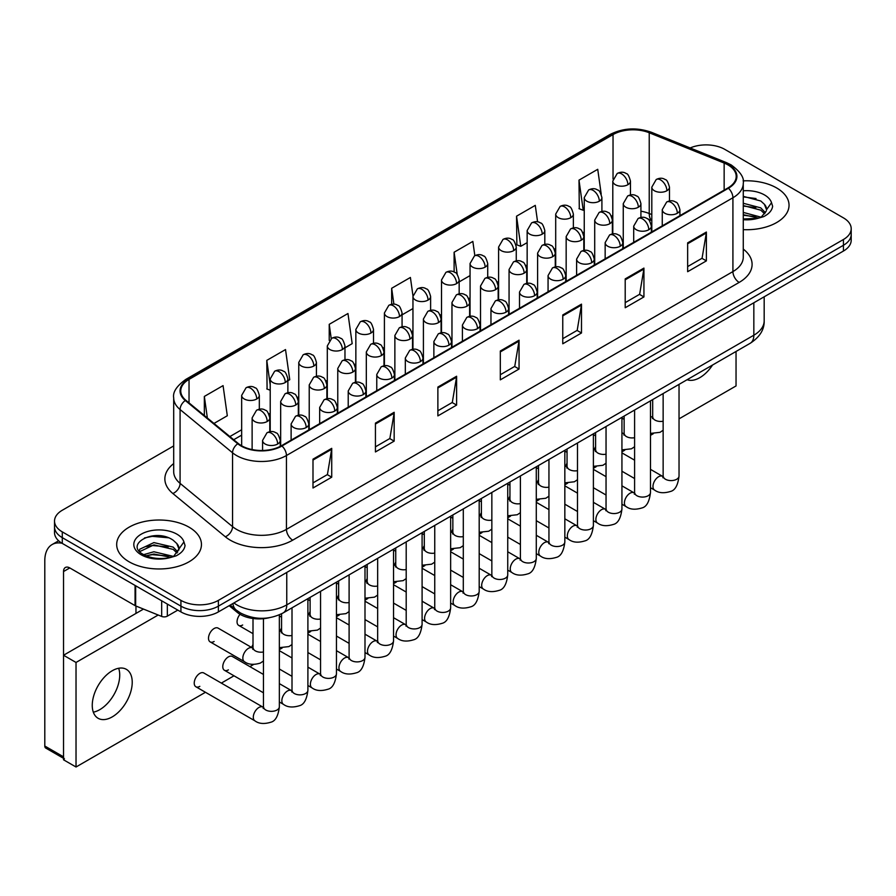 <?xml version="1.0" encoding="UTF-8"?>
<svg xmlns="http://www.w3.org/2000/svg" width="896" height="896" viewBox="0 0 896 896"><rect width="100%" height="100%" fill="white"/><g stroke="black" fill="none" stroke-linecap="round" stroke-linejoin="round"><path stroke-width="1.34" d="M651.806 220.685L650.037 219.979A35.325 20.395 0 0 0 648.57 219.408M269.024 617.77A26.488 15.299 180 0 1 237.283 612.382L229.163 605.685M776.63 187.947A42.392 24.472 0 0 0 743.086 180.869A42.392 24.472 0 0 1 776.63 187.947A42.392 24.472 0 0 1 789.04 205.251A42.392 24.472 0 0 0 776.63 187.947M189.045 527.184A42.392 24.472 0 0 0 142.845 521.886A42.392 24.472 0 0 0 116.682 544.499A42.392 24.472 0 0 0 129.102 561.803A42.392 24.472 0 0 0 175.291 567.101A42.392 24.472 0 0 0 201.454 544.499A42.392 24.472 0 0 0 189.045 527.184A42.392 24.472 0 0 0 142.845 521.886A42.392 24.472 0 0 0 116.682 544.499A42.392 24.472 0 0 0 129.102 561.803A42.392 24.472 0 0 0 175.291 567.101A42.392 24.472 0 0 0 201.454 544.499A42.392 24.472 0 0 0 189.045 527.184M727.922 164.875A28.258 16.318 180 0 1 736.198 176.411A28.258 16.318 180 0 1 727.922 187.947L281.456 445.715A28.258 16.318 180 0 1 238.325 443.531L185.864 400.277A28.258 16.318 180 0 1 180.757 390.925A28.258 16.318 180 0 1 189.034 379.389L613.032 134.59A28.258 16.318 180 0 1 649.23 132.765L724.147 163.05A28.258 16.318 180 0 1 727.922 164.875M728.426 164.584A28.963 16.722 0 0 0 724.55 162.714L649.634 132.429A28.963 16.722 0 0 0 612.539 134.299L188.53 379.098A28.963 16.722 0 0 0 185.293 400.512L237.754 443.766A28.963 16.722 0 0 0 281.96 446.006L728.426 188.238A28.963 16.722 0 0 0 728.426 164.584M173.69 445.928L62.283 510.25A26.488 15.299 0 0 0 54.522 521.058L54.522 532.594A26.488 15.299 0 0 0 62.283 543.413L180.925 611.912L180.925 606.144A26.488 15.299 0 0 0 218.389 606.144L843.438 245.269A26.488 15.299 0 0 0 851.2 234.461A26.488 15.299 0 0 1 843.438 245.269L218.389 606.144A26.488 15.299 0 0 1 180.925 606.144L62.283 537.645L180.925 606.144L180.925 600.376A26.488 15.299 0 0 0 218.389 600.376L843.438 239.501A26.488 15.299 0 0 0 851.2 228.693A26.488 15.299 0 0 0 843.438 217.874L724.797 149.374A26.488 15.299 0 0 0 690.178 147.952M54.522 526.826A26.488 15.299 0 0 0 62.283 537.645A26.488 15.299 0 0 1 54.522 526.826M312.995 459.166L312.995 488.006L331.722 477.187L331.722 448.347L312.995 459.166M312.995 482.888L327.421 474.555L331.643 449.299A7.067 4.077 -120 0 0 331.722 448.347M327.298 474.634L331.722 477.187M375.435 423.114L375.435 451.954L394.162 441.134L394.162 412.294L375.435 423.114M375.435 446.835L389.861 438.502L394.094 413.258A7.067 4.077 -120 0 0 394.162 412.294M389.738 438.581L394.162 441.134M437.875 387.061L437.875 415.901L456.613 405.082L456.613 376.242L437.875 387.061M437.875 410.782L452.301 402.45L456.534 377.205A7.067 4.077 -120 0 0 456.613 376.242M452.178 402.528L456.613 405.082M687.646 242.861L687.646 271.701L706.384 260.882L706.384 232.042L687.646 242.861M687.646 266.582L702.072 258.25L706.306 232.994A7.067 4.077 -120 0 0 706.384 232.042M701.949 258.328L706.384 260.882M625.206 278.902L625.206 307.742L643.933 296.934L643.933 268.094L625.206 278.902M625.206 302.635L639.632 294.302L643.866 269.046A7.067 4.077 -120 0 0 643.933 268.094M639.509 294.37L643.933 296.934M562.766 314.955L562.766 343.795L581.493 332.987L581.493 304.147L562.766 314.955M562.766 338.677L577.192 330.355L581.414 305.099A7.067 4.077 -120 0 0 581.493 304.147M577.058 330.422L581.493 332.987M500.315 351.008L500.315 379.848L519.053 369.029L519.053 340.189L500.315 351.008M500.315 374.73L514.752 366.397L518.974 341.152A7.067 4.077 -120 0 0 519.053 340.189M514.618 366.475L519.053 369.029M743.266 229.645A42.392 24.472 0 0 0 789.04 205.251A42.392 24.472 0 0 1 743.266 229.645M54.522 521.058A26.488 15.299 0 0 0 62.283 531.877L180.925 600.376M287.874 380.778L289.744 379.702L285.522 349.563L266.784 360.382L267.086 389.043M213.965 423.45L227.304 415.755L223.07 385.616L204.344 396.435L204.344 415.509M474.846 255.674L472.842 241.416L454.115 252.224L454.115 272.014M537.6 221.872L535.282 205.363L516.555 216.182L516.858 244.843M601.216 194.141L597.733 169.31L578.995 180.13L579.298 208.79M344.971 347.816L352.184 343.65L347.962 313.51L329.224 324.33L329.224 340.446M412.978 295.859L410.402 277.469L391.664 288.277L391.664 304.282M402.069 314.843L412.955 308.56M391.664 288.277L393.893 304.158M459.166 281.882L470.053 275.598M454.115 252.224L457.229 274.478M516.555 216.182L520.778 246.31L527.15 242.637M520.778 246.31L516.555 244.731M578.995 180.13L583.229 210.258L584.248 209.664M583.229 210.258L578.995 208.678M329.224 324.33L331.229 338.598M270.211 390.219L266.784 388.931M266.784 360.382L270.211 384.843M204.344 396.435L207.368 418.006M180.925 611.912A26.488 15.299 0 0 0 218.389 611.912L843.438 251.037A26.488 15.299 0 0 0 851.2 240.229L851.2 228.693M743.266 219.016L758.05 218.277L763.65 216.642C769.048 213.875 772.038 210.414 772.632 206.27L771.523 202.698L766.618 209.586A19.958 11.525 0 0 0 764.366 204.254L760.794 200.995L743.266 196.347M766.315 210.952L761.443 216.832M743.266 212.408L760.984 217.168M743.266 214.704L758.766 218.12M743.266 203.258L760.771 207.872L765.408 212.699M743.266 205.542L760.771 210.157L764.635 213.786M764.366 204.254L766.606 209.854M743.266 196.907L756.022 198.531M743.266 206.058L755.832 207.637M743.266 215.219L755.832 216.787M178.741 550.189L179.032 548.822A19.958 11.525 0 0 0 176.781 543.502L173.208 540.243C154.806 527.218 124.141 544.208 143.069 554.299C150.797 558.488 159.925 559.563 170.464 557.514L176.064 555.878C181.462 553.112 184.453 549.651 185.046 545.518L183.938 541.934L173.858 556.069M143.662 554.646L153.899 551.757L173.398 556.405M168.246 556.024L152.331 554.669L146.014 555.811L153.899 554.042L171.181 557.357M139.182 550.95L139.787 549.214L153.899 542.595L173.186 547.109L177.822 551.936M139.731 551.611L153.899 544.88L173.186 549.394L177.05 553.022M176.781 543.502L179.021 549.091M144.514 537.936L152.331 536.346L168.437 537.768M145.992 546.661L152.331 545.507L168.246 546.874M99.747 709.677A28.258 16.318 120 0 0 118.664 668.259A28.258 16.318 120 0 1 99.747 709.677A28.258 16.318 120 0 1 93.318 712.163A28.258 16.318 120 0 0 99.747 709.677M167.339 604.072L167.339 616.146L177.8 610.109M61.981 543.234A35.325 20.395 -120 0 0 52.114 544.544A35.325 20.395 -120 0 0 44.8 560.717L44.8 746.021L63.538 756.84L63.538 571.536A8.826 5.096 60 0 1 65.363 567.493A8.826 5.096 60 0 1 69.776 567.93L135.072 605.618L135.072 585.435M63.538 758.33L45.718 748.048A4.413 2.554 -60 0 1 44.8 746.021M135.968 613.424L135.968 606.032M63.538 756.84A4.413 2.554 120 0 0 64.445 758.856M167.339 616.146A4.413 2.554 180 0 1 161.683 616.437L135.654 605.909A4.413 2.554 180 0 1 135.072 605.618M263.458 661.024L260.322 663.085C253.68 665.101 248.405 664.642 244.485 661.707A7.952 4.592 -60 0 1 242.838 658.067A7.952 4.592 -60 0 1 248.819 648.144A7.952 4.592 -60 0 1 252.437 647.942L218.098 628.118A7.952 4.592 120 0 0 214.122 628.51A7.952 4.592 120 0 0 208.925 635.51A7.952 4.592 120 0 0 210.146 641.883A7.952 4.592 120 0 0 214.122 641.491M195.866 686.75L254.946 720.854A7.952 4.592 -60 0 1 253.725 714.482A7.952 4.592 -60 0 1 258.91 707.482A7.952 4.592 -60 0 1 259.269 707.291A7.952 4.592 -60 0 1 262.886 707.09L203.818 672.986A7.952 4.592 120 0 0 199.842 673.378A7.952 4.592 120 0 0 194.656 680.378A7.952 4.592 120 0 0 195.866 686.75A7.952 4.592 120 0 0 199.842 686.358M263.458 674.453L232.366 656.499A7.952 4.592 120 0 0 228.39 656.891A7.952 4.592 120 0 0 223.205 663.902A7.952 4.592 120 0 0 224.414 670.264A7.952 4.592 120 0 0 228.39 669.872M112.235 716.89A28.258 16.318 120 0 0 130.704 691.992A28.258 16.318 120 0 0 126.37 669.346A28.258 16.318 120 0 0 112.235 670.746A28.258 16.318 120 0 0 93.778 695.643A28.258 16.318 120 0 0 98.112 718.29A28.258 16.318 120 0 0 112.235 716.89M687.109 379.714A28.258 16.318 120 0 0 699.821 377.653A28.258 16.318 120 0 0 712.544 365.03M253.008 644.549A7.952 4.592 120 0 0 251.72 647.528M310.106 611.587A7.952 4.592 120 0 0 308.818 614.566M367.203 578.614A7.952 4.592 120 0 0 365.915 581.594M424.301 545.653A7.952 4.592 120 0 0 423.013 548.632M509.947 496.205A7.952 4.592 120 0 0 508.659 499.184M567.045 463.243A7.952 4.592 120 0 0 565.757 466.222M595.594 446.757A7.952 4.592 120 0 0 594.306 449.736M679.034 418.858L736.042 385.941L736.042 351.467M158.189 615.014L76.026 662.458L76.026 766.998L205.453 692.283M221.346 683.099L234.002 675.797M249.894 666.624L253.613 664.474M279.35 649.611L282.162 647.987M307.899 633.125L310.71 631.501M336.448 616.65L339.259 615.026M364.997 600.163L367.808 598.539M393.546 583.677L396.357 582.053M422.094 567.202L424.906 565.578M450.643 550.715L453.454 549.091M479.192 534.229L482.003 532.616M507.741 517.754L510.552 516.13M536.29 501.267L539.101 499.643M564.838 484.792L567.65 483.168M593.387 468.306L596.198 466.682M621.936 451.819L624.747 450.195M650.485 435.344L653.296 433.72M538.496 479.718A7.952 4.592 120 0 0 537.208 482.709M481.398 512.691A7.952 4.592 120 0 0 480.11 515.67M452.85 529.166A7.952 4.592 120 0 0 451.562 532.157M395.752 562.139A7.952 4.592 120 0 0 394.464 565.118M338.654 595.101A7.952 4.592 120 0 0 337.366 598.08M281.557 628.062A7.952 4.592 120 0 0 280.269 631.042M240.038 614.298A7.952 4.592 120 0 0 238.694 625.397A7.952 4.592 120 0 0 242.67 625.005M143.494 609.078L63.538 655.245L63.538 759.797L76.026 766.998M76.026 662.458L63.538 655.245M237.283 610.882L237.283 612.382M743.266 249.088A44.15 25.491 180 0 1 739.166 282.408L292.701 540.165A8.826 5.096 60 0 1 286.451 529.357L732.917 271.589A35.325 20.395 0 0 0 743.266 257.163L743.266 183.333A35.325 20.395 180 0 1 732.917 197.758A8.826 5.096 -120 0 0 728.426 188.238M292.701 540.165A44.15 25.491 180 0 1 230.25 540.165A44.15 25.491 180 0 1 225.31 536.76L172.85 493.506A44.15 25.491 180 0 1 173.69 463.59M236.499 529.357A35.325 20.395 0 0 0 286.451 529.357L286.451 455.515A35.325 20.395 180 0 1 232.546 452.794L180.085 409.539A35.325 20.395 180 0 1 173.69 397.846L173.69 471.677A35.325 20.395 0 0 0 180.085 483.37L232.546 526.624A35.325 20.395 0 0 0 236.499 529.357M743.266 183.333C744.442 177.822 740.387 171.662 731.091 164.875L726.443 162.624A8.826 4.133 112 0 0 724.55 162.714M726.443 162.624L651.526 132.328C636.899 127.154 623.011 127.904 609.874 134.579A8.826 5.096 60 0 1 612.539 134.299M188.53 379.098A8.826 5.096 -120 0 0 185.864 379.378C176.702 385.974 172.637 392.123 173.69 397.846M185.293 400.512A8.826 5.902 129.5 0 0 180.085 409.539L180.085 483.37A8.826 5.902 -50.5 0 1 172.85 493.506M651.526 132.328A8.826 4.133 112 0 0 649.634 132.429M237.754 443.766A8.826 5.902 129.5 0 0 232.546 452.794L232.546 526.624A8.826 5.902 -50.5 0 1 225.31 536.76M281.96 446.006A8.826 5.096 60 0 1 286.451 455.515L732.917 197.758L732.917 271.589A8.826 5.096 60 0 0 739.166 282.408M218.389 600.376L218.389 611.912M843.438 239.501L843.438 251.037M62.283 531.877L62.283 543.413M189.034 379.389L189.034 402.886M724.147 163.05L724.147 190.131M649.23 132.765L649.23 213.517A28.258 16.318 0 0 0 640.92 211.21M651.806 214.558L649.23 213.517A15.893 7.448 -68 0 0 651.806 220.427M613.032 134.59L613.032 179.077M612.797 215.477L611.475 216.238M584.248 231.963L582.926 232.725M555.699 248.45L554.378 249.211M527.15 264.925L525.829 265.686M498.602 281.411L497.28 282.173M470.053 297.886L468.731 298.659M441.504 314.373L440.182 315.134M412.955 330.859L411.634 331.621M384.406 347.334L383.085 348.107M355.858 363.821L354.536 364.582M327.309 380.307L325.987 381.069M298.76 396.782L297.438 397.555M270.211 413.269L268.89 414.03M241.662 429.755L229.869 436.565M612.797 217.851A15.893 9.173 60 0 1 612.338 219.43M500.315 351.926L518.974 341.152M562.766 315.874L581.414 305.099M625.206 279.821L643.866 269.046M687.646 243.768L706.306 232.994M437.875 387.968L456.534 377.205M375.435 424.021L394.094 413.258M312.995 460.074L331.643 449.299M233.89 602.963A35.325 20.395 0 0 0 236.813 604.878A35.325 20.395 0 0 0 286.765 604.878L753.838 335.216A35.325 20.395 0 0 0 764.176 320.802C764.445 329.56 759.774 337.064 750.176 343.302L283.102 612.965A17.662 10.192 60 0 0 286.765 604.878L286.765 572.432M753.838 302.77L753.838 335.216A17.662 10.192 60 0 1 750.176 343.302M232.915 603.523A17.662 11.816 129.5 0 0 236.085 609.93L230.205 605.091M677.331 213.259A8.826 5.096 0 0 0 679.918 209.664C678.518 204.557 677.118 202.048 675.73 202.149C673.165 200.346 670.152 200.301 666.669 202.014A8.826 5.096 60 0 1 671.082 202.451A8.826 5.096 -120 0 1 677.331 213.259A8.826 5.096 0 0 1 664.843 213.259A8.826 5.096 0 0 1 662.256 209.664L666.669 202.014M650.485 487.715L654.629 490.101A7.952 4.592 -60 0 1 653.408 483.728A7.952 4.592 -60 0 1 658.594 476.728A7.952 4.592 -60 0 1 658.952 476.538A7.952 4.592 -60 0 1 662.57 476.336L650.485 469.358M663.6 477.131L662.883 477.725L663.141 476.011A7.952 4.592 -0 0 0 665.47 479.248A7.952 4.592 -0 0 0 676.346 479.45A7.952 4.592 -0 0 0 679.034 476.011C677.947 485.24 675.091 490.392 670.454 491.467C663.813 493.494 658.538 493.035 654.629 490.101M666.882 190.747A8.826 5.096 0 0 0 669.469 187.141C668.069 182.034 666.669 179.536 665.269 179.626C662.715 177.822 659.702 177.778 656.219 179.491A8.826 5.096 60 0 1 660.632 179.928A8.826 5.096 -120 0 1 666.882 190.747A8.826 5.096 0 0 1 654.394 190.747A8.826 5.096 0 0 1 651.806 187.141L656.219 179.491M650.485 416.819A7.952 4.592 -60 0 1 652.12 417.189L650.485 416.248M653.139 417.995L652.434 418.578L652.691 416.864A7.952 4.592 -0 0 0 655.01 420.101A7.952 4.592 -0 0 0 663.141 421.221M627.872 184.71A8.826 5.096 0 0 0 630.459 181.104C629.059 175.997 627.67 173.499 626.27 173.589C623.717 171.797 620.693 171.752 617.221 173.454A8.826 5.096 60 0 1 621.634 173.891A8.826 5.096 -120 0 1 627.872 184.71A8.826 5.096 0 0 1 615.384 184.71A8.826 5.096 0 0 1 612.797 181.104L617.221 173.454M648.782 229.746A8.826 5.096 0 0 0 651.37 226.139C649.97 221.032 648.57 218.534 647.181 218.624C644.616 216.832 641.603 216.787 638.12 218.49A8.826 5.096 60 0 1 642.533 218.926A8.826 5.096 -120 0 1 648.782 229.746A8.826 5.096 0 0 1 636.294 229.746A8.826 5.096 0 0 1 633.707 226.139L638.12 218.49M621.936 504.19L626.08 506.587A7.952 4.592 -60 0 1 624.859 500.214A7.952 4.592 -60 0 1 630.045 493.214A7.952 4.592 -60 0 1 630.403 493.024A7.952 4.592 -60 0 1 634.021 492.822L621.936 485.834M635.051 493.618L634.334 494.211L634.592 492.486A7.952 4.592 -0 0 0 636.922 495.734A7.952 4.592 -0 0 0 647.797 495.936A7.952 4.592 -0 0 0 650.485 492.486C649.398 501.715 646.542 506.878 641.906 507.954C635.264 509.97 629.989 509.522 626.08 506.587M620.234 246.232A8.826 5.096 0 0 0 622.821 242.626C621.421 237.518 620.021 235.01 618.632 235.11C616.067 233.307 613.054 233.262 609.571 234.976A8.826 5.096 60 0 1 613.984 235.413A8.826 5.096 -120 0 1 620.234 246.232A8.826 5.096 0 0 1 607.746 246.232A8.826 5.096 0 0 1 605.158 242.626L609.571 234.976M593.387 520.677L597.531 523.062A7.952 4.592 -60 0 1 596.31 516.701A7.952 4.592 -60 0 1 601.496 509.69A7.952 4.592 -60 0 1 601.854 509.499A7.952 4.592 -60 0 1 605.472 509.298L593.387 502.32M606.502 510.104L605.786 510.686L606.043 508.973A7.952 4.592 -0 0 0 608.373 512.221A7.952 4.592 -0 0 0 619.248 512.411A7.952 4.592 -0 0 0 621.936 508.973C620.85 518.202 617.994 523.354 613.357 524.44C606.715 526.456 601.44 525.997 597.531 523.062M591.685 262.707A8.826 5.096 0 0 0 594.272 259.112C592.872 254.005 591.472 251.496 590.083 251.597C587.518 249.794 584.506 249.749 581.022 251.462A8.826 5.096 60 0 1 585.435 251.899A8.826 5.096 -120 0 1 591.685 262.707A8.826 5.096 0 0 1 579.197 262.707A8.826 5.096 0 0 1 576.61 259.112L581.022 251.462M564.838 537.163L568.982 539.549A7.952 4.592 -60 0 1 567.762 533.176A7.952 4.592 -60 0 1 572.947 526.176A7.952 4.592 -60 0 1 573.306 525.986A7.952 4.592 -60 0 1 576.923 525.784L564.838 518.806M577.954 526.579L577.237 527.173L577.494 525.459A7.952 4.592 -0 0 0 579.824 528.696A7.952 4.592 -0 0 0 590.699 528.898A7.952 4.592 -0 0 0 593.387 525.459C592.301 534.688 589.445 539.84 584.819 540.915C578.166 542.942 572.891 542.483 568.982 539.549M563.136 279.194A8.826 5.096 0 0 0 565.723 275.587C564.323 270.48 562.923 267.982 561.534 268.072C558.97 266.269 555.957 266.224 552.474 267.938A8.826 5.096 60 0 1 556.886 268.374A8.826 5.096 -120 0 1 563.136 279.194A8.826 5.096 0 0 1 550.648 279.194A8.826 5.096 0 0 1 548.061 275.587L552.474 267.938M536.29 553.638L540.434 556.035A7.952 4.592 -60 0 1 539.213 549.662A7.952 4.592 -60 0 1 544.398 542.662A7.952 4.592 -60 0 1 544.757 542.472A7.952 4.592 -60 0 1 548.374 542.259L536.29 535.282M549.405 543.066L548.688 543.648L548.946 541.934A7.952 4.592 -0 0 0 551.275 545.182A7.952 4.592 -0 0 0 562.15 545.384A7.952 4.592 -0 0 0 564.838 541.934C563.752 551.163 560.896 556.326 556.27 557.402C549.629 559.418 544.342 558.97 540.434 556.035M638.333 207.234A8.826 5.096 0 0 0 640.92 203.627C639.52 198.52 638.12 196.011 636.72 196.112C634.166 194.309 631.154 194.264 627.67 195.978A8.826 5.096 60 0 1 632.083 196.414A8.826 5.096 -120 0 1 638.333 207.234A8.826 5.096 0 0 1 625.845 207.234A8.826 5.096 0 0 1 623.258 203.627L627.67 195.978M621.936 433.306A7.952 4.592 -60 0 1 623.571 433.675L621.936 432.723M624.59 434.47L623.885 435.064L624.142 433.339A7.952 4.592 -0 0 0 626.461 436.587A7.952 4.592 -0 0 0 634.592 437.696M609.784 223.709A8.826 5.096 0 0 0 612.371 220.102C610.971 215.006 609.571 212.498 608.171 212.598C605.618 210.795 602.605 210.75 599.122 212.464A8.826 5.096 60 0 1 603.534 212.901A8.826 5.096 -120 0 1 609.784 223.709A8.826 5.096 0 0 1 597.296 223.709A8.826 5.096 0 0 1 594.709 220.102L599.122 212.464M593.387 449.781A7.952 4.592 -60 0 1 595.022 450.15L593.387 449.21M596.042 450.957L595.336 451.539L595.594 449.826A7.952 4.592 -0 0 0 597.912 453.074A7.952 4.592 -0 0 0 606.043 454.182M581.235 240.195A8.826 5.096 0 0 0 583.822 236.589C582.422 231.482 581.022 228.984 579.622 229.074C577.069 227.27 574.056 227.226 570.573 228.939A8.826 5.096 60 0 1 574.986 229.376A8.826 5.096 -120 0 1 581.235 240.195A8.826 5.096 0 0 1 568.747 240.195A8.826 5.096 0 0 1 566.16 236.589L570.573 228.939M564.838 466.267A7.952 4.592 -60 0 1 566.474 466.637L564.838 465.696M567.493 467.432L566.787 468.026L567.045 466.312A7.952 4.592 -0 0 0 569.363 469.549A7.952 4.592 -0 0 0 577.494 470.669M599.323 201.197A8.826 5.096 0 0 0 601.91 197.59C600.51 192.483 599.122 189.974 597.722 190.075C595.168 188.272 592.144 188.227 588.672 189.941A8.826 5.096 60 0 1 593.085 190.378A8.826 5.096 -120 0 1 599.323 201.197A8.826 5.096 0 0 1 586.835 201.197A8.826 5.096 0 0 1 584.248 197.59L588.672 189.941M570.774 217.672A8.826 5.096 0 0 0 573.362 214.077C571.962 208.97 570.573 206.461 569.173 206.562C566.619 204.758 563.595 204.714 560.123 206.427A8.826 5.096 60 0 1 564.536 206.864A8.826 5.096 -120 0 1 570.774 217.672A8.826 5.096 0 0 1 558.286 217.672A8.826 5.096 0 0 1 555.699 214.077L560.123 206.427M542.226 234.158A8.826 5.096 0 0 0 544.813 230.552C543.413 225.445 542.024 222.947 540.624 223.037C538.07 221.245 535.046 221.2 531.574 222.902A8.826 5.096 60 0 1 535.987 223.339A8.826 5.096 -120 0 1 542.226 234.158A8.826 5.096 0 0 1 529.738 234.158A8.826 5.096 0 0 1 527.15 230.552L531.574 222.902M513.677 250.645A8.826 5.096 0 0 0 516.264 247.038C514.864 241.931 513.475 239.422 512.075 239.523C509.522 237.72 506.498 237.675 503.026 239.389A8.826 5.096 60 0 1 507.438 239.826A8.826 5.096 -120 0 1 513.677 250.645A8.826 5.096 0 0 1 501.189 250.645A8.826 5.096 0 0 1 498.602 247.038L503.026 239.389M771.523 202.698A25.256 14.582 0 0 0 764.512 194.947A25.256 14.582 0 0 0 743.266 190.803M743.266 219.71A25.256 14.582 0 0 0 758.05 218.277M183.938 541.934A25.256 14.582 0 0 0 176.938 534.184A25.256 14.582 0 0 0 141.21 534.184A25.256 14.582 0 0 0 141.21 554.803A25.256 14.582 0 0 0 170.464 557.514M63.538 571.536L69.776 567.93M135.654 585.771L135.654 605.909M161.683 616.437L161.683 600.802M552.686 256.682A8.826 5.096 0 0 0 555.274 253.075C553.874 247.968 552.474 245.459 551.074 245.56C548.52 243.757 545.507 243.712 542.024 245.426A8.826 5.096 60 0 1 546.437 245.862A8.826 5.096 -120 0 1 552.686 256.682A8.826 5.096 0 0 1 540.198 256.682A8.826 5.096 0 0 1 537.611 253.075L542.024 245.426M536.29 482.754A7.952 4.592 -60 0 1 537.925 483.123L536.29 482.171M538.944 483.918L538.238 484.512L538.496 482.787A7.952 4.592 -0 0 0 540.814 486.035A7.952 4.592 -0 0 0 548.946 487.144M534.587 295.68A8.826 5.096 0 0 0 537.174 292.074C535.774 286.966 534.374 284.458 532.986 284.558C530.421 282.755 527.408 282.71 523.925 284.424A8.826 5.096 60 0 1 528.338 284.861A8.826 5.096 -120 0 1 534.587 295.68A8.826 5.096 0 0 1 522.099 295.68A8.826 5.096 0 0 1 519.512 292.074L523.925 284.424M507.741 570.125L511.885 572.51A7.952 4.592 -60 0 1 510.664 566.149A7.952 4.592 -60 0 1 515.85 559.138A7.952 4.592 -60 0 1 516.208 558.947A7.952 4.592 -60 0 1 519.826 558.746L507.741 551.768M520.856 559.552L520.139 560.134L520.397 558.421A7.952 4.592 -0 0 0 522.726 561.669A7.952 4.592 -0 0 0 533.602 561.859A7.952 4.592 -0 0 0 536.29 558.421C535.203 567.65 532.347 572.802 527.722 573.888C521.08 575.904 515.794 575.445 511.885 572.51M506.038 312.155A8.826 5.096 0 0 0 508.626 308.549C507.226 303.453 505.826 300.944 504.437 301.045C501.872 299.242 498.859 299.197 495.376 300.91A8.826 5.096 60 0 1 499.789 301.347A8.826 5.096 -120 0 1 506.038 312.155A8.826 5.096 0 0 1 493.55 312.155A8.826 5.096 0 0 1 490.963 308.549L495.376 300.91M479.192 586.6L483.336 588.997A7.952 4.592 -60 0 1 482.115 582.624A7.952 4.592 -60 0 1 487.301 575.624A7.952 4.592 -60 0 1 487.659 575.434A7.952 4.592 -60 0 1 491.277 575.232L479.192 568.254M492.307 576.027L491.59 576.621L491.848 574.907A7.952 4.592 -0 0 0 494.178 578.144A7.952 4.592 -0 0 0 505.053 578.346A7.952 4.592 -0 0 0 507.741 574.907C506.654 584.136 503.798 589.288 499.173 590.363C492.531 592.39 487.245 591.931 483.336 588.997M477.49 328.642A8.826 5.096 0 0 0 480.077 325.035C478.677 319.928 477.277 317.43 475.888 317.52C473.323 315.717 470.31 315.672 466.827 317.386A8.826 5.096 60 0 1 471.24 317.822A8.826 5.096 -120 0 1 477.49 328.642A8.826 5.096 0 0 1 465.002 328.642A8.826 5.096 0 0 1 462.414 325.035L466.827 317.386M450.643 603.086L454.787 605.472A7.952 4.592 -60 0 1 453.566 599.11A7.952 4.592 -60 0 1 458.752 592.11A7.952 4.592 -60 0 1 459.11 591.92A7.952 4.592 -60 0 1 462.728 591.707L450.643 584.73M463.758 592.514L463.042 593.096L463.299 591.382A7.952 4.592 -0 0 0 465.629 594.63A7.952 4.592 -0 0 0 476.504 594.821A7.952 4.592 -0 0 0 479.192 591.382C478.106 600.611 475.25 605.763 470.624 606.85C463.982 608.866 458.696 608.406 454.787 605.472M448.941 345.128A8.826 5.096 0 0 0 451.528 341.522C450.128 336.414 448.728 333.906 447.339 334.006C444.774 332.203 441.762 332.158 438.278 333.872A8.826 5.096 60 0 1 442.691 334.309A8.826 5.096 -120 0 1 448.941 345.128A8.826 5.096 0 0 1 436.453 345.128A8.826 5.096 0 0 1 433.866 341.522L438.278 333.872M422.094 619.573L426.238 621.958A7.952 4.592 -60 0 1 425.018 615.597A7.952 4.592 -60 0 1 430.203 608.586A7.952 4.592 -60 0 1 430.562 608.395A7.952 4.592 -60 0 1 434.179 608.194L422.094 601.216M435.21 609L434.493 609.582L434.75 607.869A7.952 4.592 -0 0 0 437.08 611.117A7.952 4.592 -0 0 0 447.955 611.307A7.952 4.592 -0 0 0 450.643 607.869C449.557 617.098 446.701 622.25 442.075 623.336C435.434 625.352 430.147 624.893 426.238 621.958M524.138 273.157A8.826 5.096 0 0 0 526.725 269.55C525.325 264.443 523.925 261.946 522.525 262.035C519.971 260.243 516.958 260.198 513.475 261.912A8.826 5.096 60 0 1 517.888 262.349A8.826 5.096 -120 0 1 524.138 273.157A8.826 5.096 0 0 1 511.65 273.157A8.826 5.096 0 0 1 509.062 269.55L513.475 261.912M507.741 499.229A7.952 4.592 -60 0 1 509.376 499.598L507.741 498.658M510.395 500.405L509.69 500.987L509.947 499.274A7.952 4.592 -0 0 0 512.266 502.522A7.952 4.592 -0 0 0 520.397 503.63M495.589 289.643A8.826 5.096 0 0 0 498.176 286.037C496.776 280.93 495.376 278.421 493.976 278.522C491.422 276.718 488.41 276.674 484.926 278.387A8.826 5.096 60 0 1 489.339 278.824A8.826 5.096 -120 0 1 495.589 289.643A8.826 5.096 0 0 1 483.101 289.643A8.826 5.096 0 0 1 480.514 286.037L484.926 278.387M479.192 515.715A7.952 4.592 -60 0 1 480.827 516.085L479.192 515.144M481.846 516.88L481.141 517.474L481.398 515.76A7.952 4.592 -0 0 0 483.717 518.997A7.952 4.592 -0 0 0 491.848 520.106M467.04 306.13A8.826 5.096 0 0 0 469.627 302.523C468.227 297.416 466.827 294.907 465.427 295.008C462.874 293.205 459.861 293.16 456.378 294.874A8.826 5.096 60 0 1 460.79 295.31A8.826 5.096 -120 0 1 467.04 306.13A8.826 5.096 0 0 1 454.552 306.13A8.826 5.096 0 0 1 451.965 302.523L456.378 294.874M450.643 532.202A7.952 4.592 -60 0 1 452.278 532.571L450.643 531.619M453.298 533.366L452.592 533.96L452.85 532.235A7.952 4.592 -0 0 0 455.168 535.483A7.952 4.592 -0 0 0 463.299 536.592M438.491 322.605A8.826 5.096 0 0 0 441.078 318.998C439.678 313.891 438.278 311.394 436.878 311.483C434.325 309.691 431.312 309.646 427.829 311.349A8.826 5.096 60 0 1 432.242 311.797A8.826 5.096 -120 0 1 438.491 322.605A8.826 5.096 0 0 1 426.003 322.605A8.826 5.096 0 0 1 423.416 318.998L427.829 311.349M422.094 548.677A7.952 4.592 -60 0 1 423.73 549.046L422.094 548.106M424.749 549.853L424.043 550.435L424.301 548.722A7.952 4.592 -0 0 0 426.619 551.97A7.952 4.592 -0 0 0 434.75 553.078M485.128 267.12A8.826 5.096 0 0 0 487.715 263.525C486.315 258.418 484.926 255.909 483.526 256.01C480.973 254.206 477.949 254.162 474.477 255.875A8.826 5.096 60 0 1 478.89 256.312A8.826 5.096 -120 0 1 485.128 267.12A8.826 5.096 0 0 1 472.64 267.12A8.826 5.096 0 0 1 470.053 263.525L474.477 255.875M456.579 283.606A8.826 5.096 0 0 0 459.166 280C457.766 274.893 456.378 272.395 454.978 272.485C452.424 270.682 449.4 270.637 445.928 272.35A8.826 5.096 60 0 1 450.341 272.787A8.826 5.096 -120 0 1 456.579 283.606A8.826 5.096 0 0 1 444.091 283.606A8.826 5.096 0 0 1 441.504 280L445.928 272.35M428.03 300.093A8.826 5.096 0 0 0 430.618 296.486C429.218 291.379 427.829 288.87 426.429 288.971C423.875 287.168 420.851 287.123 417.379 288.837A8.826 5.096 60 0 1 421.792 289.274A8.826 5.096 -120 0 1 428.03 300.093A8.826 5.096 0 0 1 415.542 300.093A8.826 5.096 0 0 1 412.955 296.486L417.379 288.837M420.392 361.603A8.826 5.096 0 0 0 422.979 357.997C421.579 352.901 420.179 350.392 418.79 350.493C416.226 348.69 413.213 348.645 409.73 350.358A8.826 5.096 60 0 1 414.142 350.795A8.826 5.096 -120 0 1 420.392 361.603A8.826 5.096 0 0 1 407.904 361.603A8.826 5.096 0 0 1 405.317 357.997L409.73 350.358M393.546 636.048L397.69 638.445A7.952 4.592 -60 0 1 396.469 632.072A7.952 4.592 -60 0 1 401.654 625.072A7.952 4.592 -60 0 1 402.013 624.882A7.952 4.592 -60 0 1 405.63 624.68L393.546 617.702M406.661 625.475L405.944 626.069L406.202 624.344A7.952 4.592 -0 0 0 408.531 627.592A7.952 4.592 -0 0 0 419.406 627.794A7.952 4.592 -0 0 0 422.094 624.344C421.008 633.573 418.152 638.736 413.526 639.811C406.885 641.838 401.598 641.379 397.69 638.445M391.843 378.09A8.826 5.096 0 0 0 394.43 374.483C393.03 369.376 391.63 366.878 390.242 366.968C387.677 365.165 384.664 365.12 381.181 366.834A8.826 5.096 60 0 1 385.594 367.27A8.826 5.096 -120 0 1 391.843 378.09A8.826 5.096 0 0 1 379.355 378.09A8.826 5.096 0 0 1 376.768 374.483L381.181 366.834M364.997 652.534L369.141 654.92A7.952 4.592 -60 0 1 367.92 648.558A7.952 4.592 -60 0 1 373.106 641.558A7.952 4.592 -60 0 1 373.464 641.357A7.952 4.592 -60 0 1 377.082 641.155L364.997 634.178M378.112 641.962L377.395 642.544L377.653 640.83A7.952 4.592 -0 0 0 379.982 644.078A7.952 4.592 -0 0 0 390.858 644.269A7.952 4.592 -0 0 0 393.546 640.83C392.459 650.059 389.603 655.211 384.978 656.298C378.336 658.314 373.05 657.854 369.141 654.92M363.294 394.576A8.826 5.096 0 0 0 365.882 390.97C364.482 385.862 363.082 383.354 361.693 383.454C359.128 381.651 356.115 381.606 352.632 383.32A8.826 5.096 60 0 1 357.045 383.757A8.826 5.096 -120 0 1 363.294 394.576A8.826 5.096 0 0 1 350.806 394.576A8.826 5.096 0 0 1 348.219 390.97L352.632 383.32M336.448 669.021L340.592 671.406A7.952 4.592 -60 0 1 339.371 665.034A7.952 4.592 -60 0 1 344.557 658.034A7.952 4.592 -60 0 1 344.915 657.843A7.952 4.592 -60 0 1 348.533 657.642L336.448 650.664M349.563 658.448L348.846 659.03L349.104 657.317A7.952 4.592 -0 0 0 351.434 660.554A7.952 4.592 -0 0 0 362.309 660.755A7.952 4.592 -0 0 0 364.997 657.317C363.91 666.546 361.054 671.698 356.429 672.784C349.787 674.8 344.501 674.341 340.592 671.406M334.746 411.051A8.826 5.096 0 0 0 337.333 407.445C335.933 402.338 334.533 399.84 333.144 399.941C330.579 398.138 327.566 398.093 324.083 399.806A8.826 5.096 60 0 1 328.507 400.243A8.826 5.096 -120 0 1 334.746 411.051A8.826 5.096 0 0 1 322.258 411.051A8.826 5.096 0 0 1 319.67 407.445L324.083 399.806M307.899 685.496L312.043 687.893A7.952 4.592 -60 0 1 310.822 681.52A7.952 4.592 -60 0 1 316.008 674.52A7.952 4.592 -60 0 1 316.366 674.33A7.952 4.592 -60 0 1 319.984 674.128L307.899 667.15M321.014 674.923L320.298 675.517L320.555 673.792A7.952 4.592 -0 0 0 322.885 677.04A7.952 4.592 -0 0 0 333.76 677.242A7.952 4.592 -0 0 0 336.448 673.792C335.362 683.021 332.506 688.184 327.88 689.259C321.238 691.286 315.952 690.827 312.043 687.893M306.197 427.538A8.826 5.096 0 0 0 308.784 423.931C307.384 418.824 305.984 416.326 304.595 416.416C302.03 414.613 299.018 414.568 295.534 416.282A8.826 5.096 60 0 1 299.958 416.718A8.826 5.096 -120 0 1 306.197 427.538A8.826 5.096 0 0 1 293.709 427.538A8.826 5.096 0 0 1 291.122 423.931L295.534 416.282M279.35 701.982L283.494 704.368A7.952 4.592 -60 0 1 282.274 698.006A7.952 4.592 -60 0 1 287.459 690.995A7.952 4.592 -60 0 1 287.818 690.805A7.952 4.592 -60 0 1 291.435 690.603L279.35 683.626M292.466 691.41L291.749 691.992L292.006 690.278A7.952 4.592 -0 0 0 294.336 693.526A7.952 4.592 -0 0 0 305.211 693.717A7.952 4.592 -0 0 0 307.899 690.278C306.813 699.507 303.957 704.659 299.331 705.746C292.69 707.762 287.403 707.302 283.494 704.368M277.648 444.024A8.826 5.096 0 0 0 280.235 440.418C278.835 435.31 277.435 432.802 276.046 432.902C273.482 431.099 270.469 431.054 266.986 432.768A8.826 5.096 60 0 1 271.41 433.205A8.826 5.096 -120 0 1 277.648 444.024A8.826 5.096 0 0 1 265.16 444.024A8.826 5.096 0 0 1 262.573 440.418L266.986 432.768M263.917 707.885L263.2 708.478L263.458 706.765A7.952 4.592 -0 0 0 265.787 710.002A7.952 4.592 -0 0 0 276.662 710.203A7.952 4.592 -0 0 0 279.35 706.765C278.264 715.994 275.408 721.146 270.782 722.232C264.141 724.248 258.854 723.789 254.946 720.854M409.942 339.091A8.826 5.096 0 0 0 412.53 335.485C411.13 330.378 409.73 327.869 408.33 327.97C405.776 326.166 402.763 326.122 399.28 327.835A8.826 5.096 60 0 1 403.693 328.272A8.826 5.096 -120 0 1 409.942 339.091A8.826 5.096 0 0 1 397.454 339.091A8.826 5.096 0 0 1 394.867 335.485L399.28 327.835M393.546 565.163A7.952 4.592 -60 0 1 395.181 565.533L393.546 564.592M396.2 566.328L395.494 566.922L395.752 565.208A7.952 4.592 -0 0 0 398.07 568.445A7.952 4.592 -0 0 0 406.202 569.554M381.394 355.566A8.826 5.096 0 0 0 383.981 351.971C382.581 346.864 381.181 344.355 379.781 344.456C377.227 342.653 374.214 342.608 370.731 344.322A8.826 5.096 60 0 1 375.144 344.758A8.826 5.096 -120 0 1 381.394 355.566A8.826 5.096 0 0 1 368.906 355.566A8.826 5.096 0 0 1 366.318 351.971L370.731 344.322M364.997 581.65A7.952 4.592 -60 0 1 366.632 582.019L364.997 581.067M367.651 582.814L366.946 583.408L367.203 581.683A7.952 4.592 -0 0 0 369.522 584.931A7.952 4.592 -0 0 0 377.653 586.04M352.845 372.053A8.826 5.096 0 0 0 355.432 368.446C354.032 363.339 352.632 360.842 351.232 360.931C348.678 359.139 345.666 359.094 342.182 360.797A8.826 5.096 60 0 1 346.595 361.234A8.826 5.096 -120 0 1 352.845 372.053A8.826 5.096 0 0 1 340.357 372.053A8.826 5.096 0 0 1 337.77 368.446L342.182 360.797M336.448 598.125A7.952 4.592 -60 0 1 338.083 598.494L336.448 597.554M339.102 599.301L338.397 599.883L338.654 598.17A7.952 4.592 -0 0 0 340.973 601.418A7.952 4.592 -0 0 0 349.104 602.526M324.296 388.539A8.826 5.096 0 0 0 326.883 384.933C325.483 379.826 324.083 377.317 322.683 377.418C320.13 375.614 317.117 375.57 313.634 377.283A8.826 5.096 60 0 1 318.046 377.72A8.826 5.096 -120 0 1 324.296 388.539A8.826 5.096 0 0 1 311.808 388.539A8.826 5.096 0 0 1 309.221 384.933L313.634 377.283M307.899 614.611A7.952 4.592 -60 0 1 309.534 614.981L307.899 614.04M310.554 615.776L309.848 616.37L310.106 614.656A7.952 4.592 -0 0 0 312.424 617.893A7.952 4.592 -0 0 0 320.555 619.002M295.747 405.014A8.826 5.096 0 0 0 298.334 401.419C296.934 396.312 295.534 393.803 294.134 393.904C291.581 392.101 288.568 392.056 285.085 393.77A8.826 5.096 60 0 1 289.498 394.206A8.826 5.096 -120 0 1 295.747 405.014A8.826 5.096 0 0 1 283.259 405.014A8.826 5.096 0 0 1 280.672 401.419L285.085 393.77M279.35 631.098A7.952 4.592 -60 0 1 280.986 631.456L279.35 630.515M282.005 632.262L281.299 632.845L281.557 631.131A7.952 4.592 -0 0 0 283.875 634.379A7.952 4.592 -0 0 0 292.006 635.488M267.198 421.501A8.826 5.096 0 0 0 269.786 417.894C268.386 412.787 266.986 410.29 265.586 410.379C263.032 408.576 260.019 408.531 256.536 410.245A8.826 5.096 60 0 1 260.949 410.682A8.826 5.096 -120 0 1 267.198 421.501A8.826 5.096 0 0 1 254.71 421.501A8.826 5.096 0 0 1 252.123 417.894L256.536 410.245M253.456 648.749L252.75 649.331L253.008 647.618A7.952 4.592 -0 0 0 255.326 650.866A7.952 4.592 -0 0 0 263.458 651.974M399.482 316.568A8.826 5.096 0 0 0 402.069 312.962C400.669 307.866 399.28 305.357 397.88 305.458C395.326 303.654 392.302 303.61 388.83 305.323A8.826 5.096 60 0 1 393.243 305.76A8.826 5.096 -120 0 1 399.482 316.568A8.826 5.096 0 0 1 386.994 316.568A8.826 5.096 0 0 1 384.406 312.962L388.83 305.323M370.933 333.054A8.826 5.096 0 0 0 373.52 329.448C372.12 324.341 370.731 321.843 369.331 321.933C366.778 320.13 363.754 320.085 360.282 321.798A8.826 5.096 60 0 1 364.694 322.235A8.826 5.096 -120 0 1 370.933 333.054A8.826 5.096 0 0 1 358.445 333.054A8.826 5.096 0 0 1 355.858 329.448L360.282 321.798M342.384 349.541A8.826 5.096 0 0 0 344.971 345.934C343.571 340.827 342.182 338.318 340.782 338.419C338.229 336.616 335.205 336.571 331.733 338.285A8.826 5.096 60 0 1 336.146 338.722A8.826 5.096 -120 0 1 342.384 349.541A8.826 5.096 0 0 1 329.896 349.541A8.826 5.096 0 0 1 327.309 345.934L331.733 338.285M313.835 366.016A8.826 5.096 0 0 0 316.422 362.41C315.022 357.314 313.634 354.805 312.234 354.906C309.68 353.102 306.656 353.058 303.184 354.771A8.826 5.096 60 0 1 307.597 355.208A8.826 5.096 -120 0 1 313.835 366.016A8.826 5.096 0 0 1 301.347 366.016A8.826 5.096 0 0 1 298.76 362.41L303.184 354.771M285.286 382.502A8.826 5.096 0 0 0 287.874 378.896C286.474 373.789 285.085 371.291 283.685 371.381C281.131 369.578 278.107 369.533 274.635 371.246A8.826 5.096 60 0 1 279.048 371.683A8.826 5.096 -120 0 1 285.286 382.502A8.826 5.096 0 0 1 272.798 382.502A8.826 5.096 0 0 1 270.211 378.896L274.635 371.246M256.738 398.989A8.826 5.096 0 0 0 259.325 395.382C257.925 390.275 256.536 387.766 255.136 387.867C252.582 386.064 249.558 386.019 246.086 387.733A8.826 5.096 60 0 1 250.499 388.17A8.826 5.096 -120 0 1 256.738 398.989A8.826 5.096 0 0 1 244.25 398.989A8.826 5.096 0 0 1 241.662 395.382L246.086 387.733M609.874 134.579L185.864 379.378M651.806 220.506L648.088 219.274M241.662 435.131L233.71 439.723M283.102 612.965C268.89 620.11 254.677 620.11 240.464 612.965L236.085 609.93M764.176 320.802L764.176 296.8M679.034 384.373L679.034 476.011M679.918 215.667L679.918 209.664M634.592 478.531L621.936 471.229M663.141 393.557L663.141 476.011M662.256 225.859L662.256 209.664M634.592 460.174L621.936 452.872M650.485 433.395L660.005 432.331L663.141 430.259M669.469 200.984L669.469 187.141M652.691 399.594L652.691 416.864M624.142 419.384L621.936 418.118M651.806 231.896L651.806 187.141M630.459 194.947L630.459 181.104M612.797 233.878L612.797 181.104M650.485 400.859L650.485 492.486M651.37 232.142L651.37 226.139M606.043 495.018L593.387 487.715M634.592 410.043L634.592 492.486M633.707 242.346L633.707 226.139M606.043 476.661L593.387 469.358M621.936 417.346L621.936 508.973M622.821 248.629L622.821 242.626M577.494 511.504L564.838 504.19M606.043 426.518L606.043 508.973M605.158 258.821L605.158 242.626M577.494 493.147L564.838 485.834M593.387 433.821L593.387 525.459M594.272 265.115L594.272 259.112M548.946 527.979L536.29 520.677M577.494 443.005L577.494 525.459M576.61 275.307L576.61 259.112M548.946 509.622L536.29 502.32M564.838 450.307L564.838 541.934M565.723 281.59L565.723 275.587M520.397 544.466L507.741 537.163M548.946 459.48L548.946 541.934M548.061 291.794L548.061 275.587M520.397 526.109L507.741 518.806M621.936 449.882L631.456 448.806L634.592 446.746M640.92 217.459L640.92 203.627M624.142 416.069L624.142 433.339M595.594 435.87L593.387 434.605M623.258 248.382L623.258 203.627M593.387 466.357L602.907 465.293L606.043 463.232M612.371 233.946L612.371 220.102M595.594 432.555L595.594 449.826M567.045 452.357L564.838 451.08M594.709 264.858L594.709 220.102M564.838 482.843L574.358 481.779L577.494 479.707M583.822 250.421L583.822 236.589M567.045 449.042L567.045 466.312M538.496 468.832L536.29 467.566M566.16 281.344L566.16 236.589M601.91 211.422L601.91 197.59M584.248 250.354L584.248 197.59M573.362 227.909L573.362 214.077M555.699 266.84L555.699 214.077M544.813 244.395L544.813 230.552M527.15 283.326L527.15 230.552M516.264 260.87L516.264 247.038M498.602 299.802L498.602 247.038M52.114 544.544L58.632 540.781M536.29 499.33L545.81 498.254L548.946 496.194M555.274 266.907L555.274 253.075M538.496 465.517L538.496 482.787M509.947 485.318L507.741 484.053M537.611 297.83L537.611 253.075M536.29 466.794L536.29 558.421M537.174 298.077L537.174 292.074M491.848 560.941L479.192 553.638M520.397 475.966L520.397 558.421M519.512 308.269L519.512 292.074M491.848 542.595L479.192 535.282M507.741 483.269L507.741 574.907M508.626 314.563L508.626 308.549M463.299 577.427L450.643 570.125M491.848 492.453L491.848 574.907M490.963 324.755L490.963 308.549M463.299 559.07L450.643 551.768M479.192 499.755L479.192 591.382M480.077 331.038L480.077 325.035M434.75 593.914L422.094 586.6M463.299 508.928L463.299 591.382M462.414 341.242L462.414 325.035M434.75 575.557L422.094 568.254M450.643 516.242L450.643 607.869M451.528 347.525L451.528 341.522M406.202 610.389L393.546 603.086M434.75 525.414L434.75 607.869M433.866 357.717L433.866 341.522M406.202 592.043L393.546 584.73M507.741 515.805L517.261 514.741L520.397 512.68M526.725 283.394L526.725 269.55M509.947 482.003L509.947 499.274M481.398 501.805L479.192 500.528M509.062 314.306L509.062 269.55M479.192 532.291L488.712 531.216L491.848 529.155M498.176 299.869L498.176 286.037M481.398 498.49L481.398 515.76M452.85 518.28L450.643 517.014M480.514 330.792L480.514 286.037M450.643 548.778L460.163 547.702L463.299 545.642M469.627 316.355L469.627 302.523M452.85 514.965L452.85 532.235M424.301 534.766L422.094 533.49M451.965 347.278L451.965 302.523M422.094 565.253L431.614 564.189L434.75 562.128M441.078 332.842L441.078 318.998M424.301 531.451L424.301 548.722M395.752 551.253L393.546 549.976M423.416 363.754L423.416 318.998M487.715 277.357L487.715 263.525M470.053 316.288L470.053 263.525M459.166 293.843L459.166 280M441.504 332.763L441.504 280M430.618 310.318L430.618 296.486M412.955 349.25L412.955 296.486M422.094 532.717L422.094 624.344M422.979 364.011L422.979 357.997M377.653 626.875L364.997 619.573M406.202 541.901L406.202 624.344M405.317 374.203L405.317 357.997M377.653 608.518L364.997 601.216M393.546 549.203L393.546 640.83M394.43 380.486L394.43 374.483M349.104 643.362L336.448 636.048M377.653 558.376L377.653 640.83M376.768 390.69L376.768 374.483M349.104 625.005L336.448 617.702M364.997 565.69L364.997 657.317M365.882 396.973L365.882 390.97M320.555 659.837L307.899 652.534M349.104 574.862L349.104 657.317M348.219 407.165L348.219 390.97M320.555 641.491L307.899 634.178M336.448 582.165L336.448 673.792M337.333 413.459L337.333 407.445M292.006 676.323L279.35 669.021M320.555 591.349L320.555 673.792M319.67 423.651L319.67 407.445M292.006 657.966L279.35 650.664M307.899 598.651L307.899 690.278M308.784 429.934L308.784 423.931M263.458 692.81L224.414 670.264M292.006 607.824L292.006 690.278M291.122 440.138L291.122 423.931M279.35 614.846L279.35 706.765M280.235 446.376L280.235 440.418M263.458 618.688L263.458 706.765M262.573 450.475L262.573 440.418M393.546 581.739L403.066 580.664L406.202 578.603M412.53 349.317L412.53 335.485M395.752 547.938L395.752 565.208M367.203 567.728L364.997 566.462M394.867 380.24L394.867 335.485M364.997 598.226L374.517 597.15L377.653 595.09M383.981 365.803L383.981 351.971M367.203 564.413L367.203 581.683M338.654 584.214L336.448 582.938M366.318 396.715L366.318 351.971M336.448 614.701L345.968 613.637L349.104 611.576M355.432 382.29L355.432 368.446M338.654 580.899L338.654 598.17M310.106 600.701L307.899 599.424M337.77 413.202L337.77 368.446M307.899 631.187L317.419 630.112L320.555 628.051M326.883 398.765L326.883 384.933M310.106 597.374L310.106 614.656M281.557 617.176L279.35 615.91M309.221 429.688L309.221 384.933M279.35 647.662L288.87 646.598L292.006 644.538M298.334 415.251L298.334 401.419M281.557 613.816L281.557 631.131M253.008 633.662L238.694 625.397M280.672 446.152L280.672 401.419M269.786 431.738L269.786 417.894M253.008 618.509L253.008 647.618M244.485 661.707L210.146 641.883M252.123 449.568L252.123 417.894M402.069 326.805L402.069 312.962M384.406 365.736L384.406 312.962M373.52 343.291L373.52 329.448M355.858 382.211L355.858 329.448M344.971 359.766L344.971 345.934M327.309 398.698L327.309 345.934M316.422 376.253L316.422 362.41M298.76 415.184L298.76 362.41M287.874 392.728L287.874 378.896M270.211 431.659L270.211 378.896M259.325 409.214L259.325 395.382M241.662 445.816L241.662 395.382"/></g></svg>
